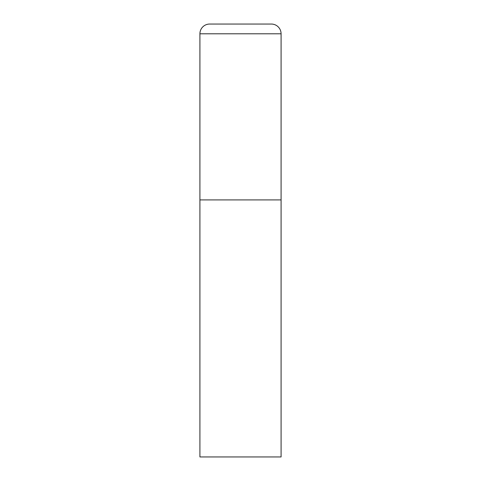 <?xml version="1.0" encoding="UTF-8"?>
<svg xmlns="http://www.w3.org/2000/svg" width="481" height="481" viewBox="0 0 481 481"><rect width="100%" height="100%" fill="white"/><g stroke="black" fill="none" stroke-linecap="round" stroke-linejoin="round"><path stroke-width="0.72" d="M199.916 33.79L199.916 456.95L281.084 456.95L281.084 199.916L199.916 199.916L281.084 199.916L281.084 33.79A9.74 9.74 0 0 0 271.344 24.05L209.656 24.05A9.74 9.74 0 0 0 199.916 33.79L281.084 33.79"/></g></svg>
